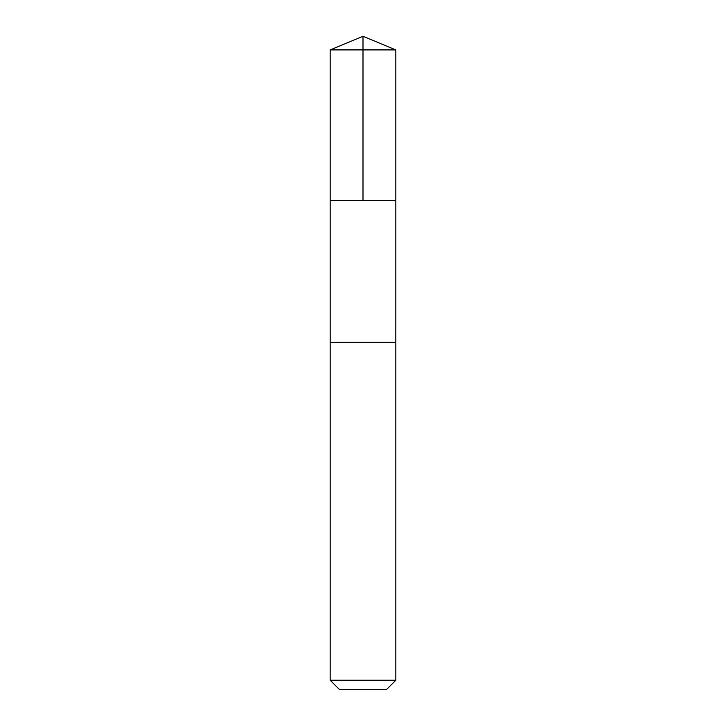 <?xml version="1.0" encoding="UTF-8"?>
<svg xmlns="http://www.w3.org/2000/svg" width="726" height="726" viewBox="0 0 726 726"><rect width="100%" height="100%" fill="white"/><g stroke="black" fill="none" stroke-linecap="round" stroke-linejoin="round"><path stroke-width="1.09" d="M330.167 200.476L395.833 200.476L395.833 49.903L330.167 49.903L330.167 200.476L395.833 200.476L395.824 342.327L330.176 342.327L330.167 200.476M352.4 342.327L330.167 342.327L330.167 680.226L395.833 680.226L395.833 342.327L352.4 342.327M395.833 680.226L386.359 689.7L339.641 689.7L330.167 680.226M363 200.476L363 36.3L330.167 49.903M363 36.3L395.833 49.903"/></g></svg>

